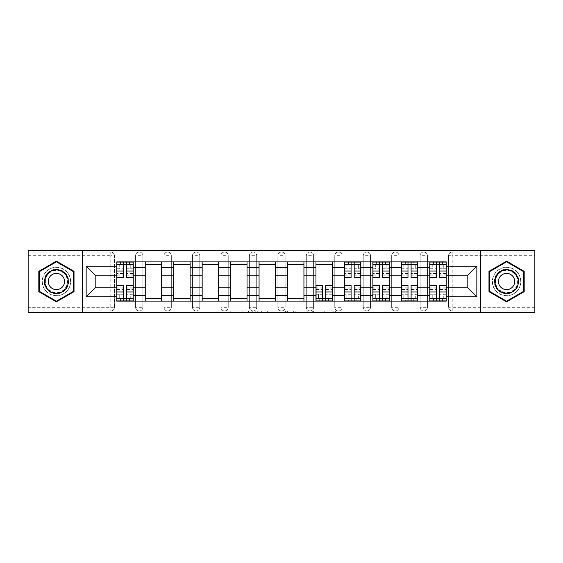 <?xml version="1.0" encoding="UTF-8"?>
<svg xmlns="http://www.w3.org/2000/svg" width="563" height="563" viewBox="0 0 563 563"><rect width="100%" height="100%" fill="white"/><g stroke="black" fill="none" stroke-linecap="round" stroke-linejoin="round"><path stroke-width="0.42" stroke-dasharray="2.81 2.11" d="M252.315 312.782L232.04 312.782L252.315 312.782L252.315 310.959L242.871 310.959L242.871 312.782L242.871 310.959L252.315 310.959L252.315 312.782L252.315 310.959L242.871 310.959L242.871 312.782L242.871 310.959L252.315 310.959L232.04 310.959L252.315 310.959M420.125 255.693A3.645 3.645 0 0 1 423.77 252.041A3.645 3.645 0 0 1 427.416 255.693A3.645 3.645 0 0 0 423.77 252.041A3.645 3.645 0 0 0 420.125 255.693L420.125 307.307A3.645 3.645 0 0 0 423.77 310.959A3.645 3.645 0 0 0 427.416 307.307L427.416 255.693A3.645 3.645 0 0 0 423.77 252.041A3.645 3.645 0 0 0 420.125 255.693L420.125 307.307A3.645 3.645 0 0 0 423.77 310.959A3.645 3.645 0 0 0 427.416 307.307L427.416 255.693L420.125 255.693M391.665 255.693A3.645 3.645 0 0 1 395.317 252.041A3.645 3.645 0 0 1 398.963 255.693A3.645 3.645 0 0 0 395.317 252.041A3.645 3.645 0 0 0 391.665 255.693L391.665 307.307A3.645 3.645 0 0 0 395.317 310.959A3.645 3.645 0 0 0 398.963 307.307L398.963 255.693A3.645 3.645 0 0 0 395.317 252.041A3.645 3.645 0 0 0 391.665 255.693L391.665 307.307A3.645 3.645 0 0 0 395.317 310.959A3.645 3.645 0 0 0 398.963 307.307L398.963 255.693L391.665 255.693M363.212 255.693A3.645 3.645 0 0 1 366.865 252.041A3.645 3.645 0 0 1 370.51 255.693A3.645 3.645 0 0 0 366.865 252.041A3.645 3.645 0 0 0 363.212 255.693L363.212 307.307A3.645 3.645 0 0 0 366.865 310.959A3.645 3.645 0 0 0 370.51 307.307L370.51 255.693A3.645 3.645 0 0 0 366.865 252.041A3.645 3.645 0 0 0 363.212 255.693L363.212 307.307A3.645 3.645 0 0 0 366.865 310.959A3.645 3.645 0 0 0 370.51 307.307L370.51 255.693L363.212 255.693M334.76 255.693A3.645 3.645 0 0 1 338.405 252.041A3.645 3.645 0 0 1 342.058 255.693A3.645 3.645 0 0 0 338.405 252.041A3.645 3.645 0 0 0 334.76 255.693L334.76 307.307A3.645 3.645 0 0 0 338.405 310.959A3.645 3.645 0 0 0 342.058 307.307L342.058 255.693A3.645 3.645 0 0 0 338.405 252.041A3.645 3.645 0 0 0 334.76 255.693L334.76 307.307A3.645 3.645 0 0 0 338.405 310.959A3.645 3.645 0 0 0 342.058 307.307L342.058 255.693L334.76 255.693M306.307 255.693A3.645 3.645 0 0 1 309.953 252.041A3.645 3.645 0 0 1 313.605 255.693A3.645 3.645 0 0 0 309.953 252.041A3.645 3.645 0 0 0 306.307 255.693L306.307 307.307A3.645 3.645 0 0 0 309.953 310.959A3.645 3.645 0 0 0 313.605 307.307L313.605 255.693A3.645 3.645 0 0 0 309.953 252.041A3.645 3.645 0 0 0 306.307 255.693L306.307 307.307A3.645 3.645 0 0 0 309.953 310.959A3.645 3.645 0 0 0 313.605 307.307L313.605 255.693L306.307 255.693M277.855 255.693A3.645 3.645 0 0 1 281.5 252.041A3.645 3.645 0 0 1 285.145 255.693A3.645 3.645 0 0 0 281.5 252.041A3.645 3.645 0 0 0 277.855 255.693L277.855 307.307A3.645 3.645 0 0 0 281.5 310.959A3.645 3.645 0 0 0 285.145 307.307L285.145 255.693A3.645 3.645 0 0 0 281.5 252.041A3.645 3.645 0 0 0 277.855 255.693L277.855 307.307A3.645 3.645 0 0 0 281.5 310.959A3.645 3.645 0 0 0 285.145 307.307L285.145 255.693L277.855 255.693M249.395 255.693A3.645 3.645 0 0 1 253.047 252.041A3.645 3.645 0 0 1 256.693 255.693A3.645 3.645 0 0 0 253.047 252.041A3.645 3.645 0 0 0 249.395 255.693L249.395 307.307A3.645 3.645 0 0 0 253.047 310.959A3.645 3.645 0 0 0 256.693 307.307L256.693 255.693A3.645 3.645 0 0 0 253.047 252.041A3.645 3.645 0 0 0 249.395 255.693L249.395 307.307A3.645 3.645 0 0 0 253.047 310.959A3.645 3.645 0 0 0 256.693 307.307L256.693 255.693L249.395 255.693M220.942 255.693A3.645 3.645 0 0 1 224.595 252.041A3.645 3.645 0 0 1 228.24 255.693A3.645 3.645 0 0 0 224.595 252.041A3.645 3.645 0 0 0 220.942 255.693L220.942 307.307A3.645 3.645 0 0 0 224.595 310.959A3.645 3.645 0 0 0 228.24 307.307L228.24 255.693A3.645 3.645 0 0 0 224.595 252.041A3.645 3.645 0 0 0 220.942 255.693L220.942 307.307A3.645 3.645 0 0 0 224.595 310.959A3.645 3.645 0 0 0 228.24 307.307L228.24 255.693L220.942 255.693M192.49 255.693A3.645 3.645 0 0 1 196.135 252.041A3.645 3.645 0 0 1 199.788 255.693A3.645 3.645 0 0 0 196.135 252.041A3.645 3.645 0 0 0 192.49 255.693L192.49 307.307A3.645 3.645 0 0 0 196.135 310.959A3.645 3.645 0 0 0 199.788 307.307L199.788 255.693A3.645 3.645 0 0 0 196.135 252.041A3.645 3.645 0 0 0 192.49 255.693L192.49 307.307A3.645 3.645 0 0 0 196.135 310.959A3.645 3.645 0 0 0 199.788 307.307L199.788 255.693L192.49 255.693M164.037 255.693A3.645 3.645 0 0 1 167.683 252.041A3.645 3.645 0 0 1 171.335 255.693A3.645 3.645 0 0 0 167.683 252.041A3.645 3.645 0 0 0 164.037 255.693L164.037 307.307A3.645 3.645 0 0 0 167.683 310.959A3.645 3.645 0 0 0 171.335 307.307L171.335 255.693A3.645 3.645 0 0 0 167.683 252.041A3.645 3.645 0 0 0 164.037 255.693L164.037 307.307A3.645 3.645 0 0 0 167.683 310.959A3.645 3.645 0 0 0 171.335 307.307L171.335 255.693L164.037 255.693M135.584 255.693A3.645 3.645 0 0 1 139.23 252.041A3.645 3.645 0 0 1 142.875 255.693A3.645 3.645 0 0 0 139.23 252.041A3.645 3.645 0 0 0 135.584 255.693L135.584 307.307A3.645 3.645 0 0 0 139.23 310.959A3.645 3.645 0 0 0 142.875 307.307L142.875 255.693A3.645 3.645 0 0 0 139.23 252.041A3.645 3.645 0 0 0 135.584 255.693L135.584 307.307A3.645 3.645 0 0 0 139.23 310.959A3.645 3.645 0 0 0 142.875 307.307L142.875 255.693L135.584 255.693M56.42 295.73A14.23 14.23 0 0 1 42.197 281.5A14.23 14.23 0 0 1 56.42 267.27A14.23 14.23 0 0 1 70.649 281.5A14.23 14.23 0 0 1 56.42 295.73A14.23 14.23 0 0 1 42.197 281.5A14.23 14.23 0 0 1 56.42 267.27A14.23 14.23 0 0 1 70.649 281.5A14.23 14.23 0 0 1 56.42 295.73M506.58 295.73A14.23 14.23 0 0 1 492.351 281.5A14.23 14.23 0 0 1 506.58 267.27A14.23 14.23 0 0 1 520.803 281.5A14.23 14.23 0 0 1 506.58 295.73A14.23 14.23 0 0 1 492.351 281.5A14.23 14.23 0 0 1 506.58 267.27A14.23 14.23 0 0 1 520.803 281.5A14.23 14.23 0 0 1 506.58 295.73M333.824 312.782L312.697 312.782L333.824 312.782L333.824 310.959L324.781 310.959L335.611 310.959L335.611 312.782L335.611 310.959L312.697 310.959L335.611 310.959L335.611 312.782L335.611 310.959L333.824 310.959L333.824 312.782M322.993 312.782L313.415 312.782L322.993 312.782L322.993 310.959L324.781 310.959L322.993 310.959L322.993 312.782L322.993 310.959L313.415 310.959L313.415 312.782L313.415 310.959L322.993 310.959L322.993 312.782M310.91 312.782L312.697 312.782L310.91 312.782L310.91 310.959L312.697 310.959L310.91 310.959L310.91 312.782M230.253 312.782L232.04 312.782L230.253 312.782L230.253 310.959L232.04 310.959L230.253 310.959L230.253 312.782M534.85 307.307L452.223 307.307L452.223 310.959L534.85 310.959L534.85 312.782L28.15 312.782L28.15 310.959L110.777 310.959A3.645 3.645 0 0 0 114.423 307.307L114.423 255.693A3.645 3.645 0 0 0 110.777 252.041A3.645 3.645 0 0 1 114.423 255.693A3.645 3.645 0 0 0 110.777 252.041L28.15 252.041L28.15 250.218L534.85 250.218L534.85 252.041L452.223 252.041A3.645 3.645 0 0 0 448.577 255.693L448.577 307.307A3.645 3.645 0 0 0 452.223 310.959A3.645 3.645 0 0 1 448.577 307.307A3.645 3.645 0 0 0 452.223 310.959L534.85 310.959L534.85 252.041L452.223 252.041A3.645 3.645 0 0 0 448.577 255.693L448.577 307.307L452.223 307.307L452.223 255.693L534.85 255.693M279.931 312.782L278.143 312.782L279.931 312.782L279.931 310.959L279.931 312.782M257.017 312.782L278.143 312.782L255.229 312.782L257.017 312.782L257.017 310.959L279.931 310.959L255.229 310.959L255.229 312.782L255.229 310.959L257.017 310.959L257.017 312.782M284.857 312.782L307.771 312.782L283.069 312.782L284.857 312.782L284.857 310.959L307.771 310.959L307.771 312.782L307.771 310.959L296.94 310.959L296.94 312.782M114.423 307.307L114.423 255.693L110.777 255.693L110.777 307.307L28.15 307.307L28.15 310.959L110.777 310.959A3.645 3.645 0 0 0 114.423 307.307A3.645 3.645 0 0 1 110.777 310.959L110.777 307.307L114.423 307.307M28.15 255.693L110.777 255.693L110.777 252.041L28.15 252.041L28.15 307.307M429.787 261.894L446.206 261.894L446.206 264.631L429.787 264.631L429.787 261.894L417.753 261.894L417.753 264.631L401.335 264.631L401.335 261.894L389.293 261.894L389.293 264.631L372.882 264.631L372.882 261.894L360.841 261.894L360.841 264.631L344.429 264.631L344.429 261.894L332.388 261.894L332.388 264.631L315.97 264.631L315.97 261.894L303.936 261.894L303.936 264.631L287.517 264.631L287.517 261.894L275.483 261.894L275.483 264.631L259.064 264.631L259.064 261.894L247.03 261.894L247.03 264.631L230.612 264.631L230.612 261.894L218.571 261.894L218.571 264.631L202.159 264.631L202.159 261.894L190.118 261.894L190.118 264.631L173.707 264.631L173.707 261.894L161.665 261.894L161.665 264.631L145.247 264.631L145.247 261.894L133.213 261.894L133.213 264.631L116.794 264.631L116.794 298.369L133.213 298.369L133.213 264.631M133.213 298.369L133.213 301.106L145.247 301.106L145.247 298.369L161.665 298.369L161.665 264.631M145.247 264.631L145.247 298.369M161.665 298.369L161.665 301.106L173.707 301.106L173.707 298.369L190.118 298.369L190.118 264.631M173.707 264.631L173.707 298.369M190.118 298.369L190.118 301.106L202.159 301.106L202.159 298.369L218.571 298.369L218.571 264.631M202.159 264.631L202.159 298.369M218.571 298.369L218.571 301.106L230.612 301.106L230.612 298.369L247.03 298.369L247.03 264.631M230.612 264.631L230.612 298.369M247.03 298.369L247.03 301.106L259.064 301.106L259.064 298.369L275.483 298.369L275.483 264.631M259.064 264.631L259.064 298.369M275.483 298.369L275.483 301.106L287.517 301.106L287.517 298.369L303.936 298.369L303.936 264.631M287.517 264.631L287.517 298.369M303.936 298.369L303.936 301.106L315.97 301.106L315.97 298.369L332.388 298.369L332.388 264.631M315.97 264.631L315.97 298.369M332.388 298.369L332.388 301.106L344.429 301.106L344.429 298.369L360.841 298.369L360.841 264.631M344.429 264.631L344.429 298.369M360.841 298.369L360.841 301.106L372.882 301.106L372.882 298.369L389.293 298.369L389.293 264.631M372.882 264.631L372.882 298.369M389.293 298.369L389.293 301.106L401.335 301.106L401.335 298.369L417.753 298.369L417.753 264.631M401.335 264.631L401.335 298.369M417.753 298.369L417.753 301.106L429.787 301.106L429.787 298.369L446.206 298.369L446.206 264.631M429.787 264.631L429.787 298.369M417.753 287.151L429.787 287.151M389.293 287.151L401.335 287.151M360.841 287.151L372.882 287.151M332.388 287.151L344.429 287.151M303.936 287.151L315.97 287.151M275.483 287.151L287.517 287.151M247.03 287.151L259.064 287.151M218.571 287.151L230.612 287.151M190.118 287.151L202.159 287.151M161.665 287.151L173.707 287.151M133.213 287.151L145.247 287.151M429.787 275.849L417.753 275.849M401.335 275.849L389.293 275.849M372.882 275.849L360.841 275.849M344.429 275.849L332.388 275.849M315.97 275.849L303.936 275.849M287.517 275.849L275.483 275.849M259.064 275.849L247.03 275.849M230.612 275.849L218.571 275.849M202.159 275.849L190.118 275.849M173.707 275.849L161.665 275.849M145.247 275.849L133.213 275.849M116.794 275.849L95.823 275.849L95.823 287.151L116.794 287.151M82.508 312.782L82.508 250.218M480.492 312.782L480.492 250.218M446.206 287.151L467.177 287.151L467.177 275.849L446.206 275.849M133.213 301.106L116.794 301.106L116.794 298.369M116.794 264.631L116.794 261.894L133.213 261.894M145.247 261.894L161.665 261.894M173.707 261.894L190.118 261.894M202.159 261.894L218.571 261.894M230.612 261.894L247.03 261.894M259.064 261.894L275.483 261.894M287.517 261.894L303.936 261.894M315.97 261.894L332.388 261.894M344.429 261.894L360.841 261.894M372.882 261.894L389.293 261.894M401.335 261.894L417.753 261.894M446.206 298.369L446.206 301.106L429.787 301.106M417.753 301.106L401.335 301.106M389.293 301.106L372.882 301.106M360.841 301.106L344.429 301.106M332.388 301.106L315.97 301.106M303.936 301.106L287.517 301.106M275.483 301.106L259.064 301.106M247.03 301.106L230.612 301.106M218.571 301.106L202.159 301.106M190.118 301.106L173.707 301.106M161.665 301.106L145.247 301.106M133.121 298.369L126.555 298.369M123.452 298.369L116.886 298.369M116.886 264.631L123.452 264.631M126.555 264.631L133.121 264.631M427.416 307.307A3.645 3.645 0 0 1 423.77 310.959A3.645 3.645 0 0 1 420.125 307.307L427.416 307.307M398.963 307.307A3.645 3.645 0 0 1 395.317 310.959A3.645 3.645 0 0 1 391.665 307.307L398.963 307.307M370.51 307.307A3.645 3.645 0 0 1 366.865 310.959A3.645 3.645 0 0 1 363.212 307.307L370.51 307.307M342.058 307.307A3.645 3.645 0 0 1 338.405 310.959A3.645 3.645 0 0 1 334.76 307.307L342.058 307.307M313.605 307.307A3.645 3.645 0 0 1 309.953 310.959A3.645 3.645 0 0 1 306.307 307.307L313.605 307.307M285.145 307.307A3.645 3.645 0 0 1 281.5 310.959A3.645 3.645 0 0 1 277.855 307.307L285.145 307.307M256.693 307.307A3.645 3.645 0 0 1 253.047 310.959A3.645 3.645 0 0 1 249.395 307.307L256.693 307.307M228.24 307.307A3.645 3.645 0 0 1 224.595 310.959A3.645 3.645 0 0 1 220.942 307.307L228.24 307.307M199.788 307.307A3.645 3.645 0 0 1 196.135 310.959A3.645 3.645 0 0 1 192.49 307.307L199.788 307.307M171.335 307.307A3.645 3.645 0 0 1 167.683 310.959A3.645 3.645 0 0 1 164.037 307.307L171.335 307.307M142.875 307.307A3.645 3.645 0 0 1 139.23 310.959A3.645 3.645 0 0 1 135.584 307.307L142.875 307.307M332.297 298.369L325.731 298.369M322.627 298.369L316.061 298.369M360.749 298.369L354.183 298.369M351.087 298.369L344.521 298.369M344.521 264.631L351.087 264.631M354.183 264.631L360.749 264.631M389.209 298.369L382.636 298.369M379.539 298.369L372.973 298.369M372.973 264.631L379.539 264.631M382.636 264.631L389.209 264.631M417.662 298.369L411.096 298.369M407.992 298.369L401.426 298.369M401.426 264.631L407.992 264.631M411.096 264.631L417.662 264.631M446.114 298.369L439.548 298.369M436.445 298.369L429.879 298.369M429.879 264.631L436.445 264.631M439.548 264.631L446.114 264.631M74.02 271.338L56.42 261.176L38.819 271.338L38.819 291.662L56.42 301.824L74.02 291.662L74.02 271.338M524.181 271.338L506.58 261.176L488.98 271.338L488.98 291.662L506.58 301.824L524.181 291.662L524.181 271.338M258.987 312.782L261.584 312.782L258.987 312.782L258.987 310.959L257.734 310.959L257.734 312.782L257.734 310.959L261.584 310.959L258.987 310.959L258.987 312.782M261.584 312.782L267.312 312.782L261.584 312.782L261.584 310.959L267.312 310.959L267.312 312.782L267.312 310.959L261.584 310.959L261.584 312.782M284.857 310.959L295.153 310.959L295.153 312.782L295.153 310.959L293.358 310.959L295.153 310.959L295.153 312.782L295.153 310.959L296.94 310.959M285.575 310.959L285.575 312.782L285.575 310.959M283.069 310.959L283.069 312.782L283.069 310.959M133.121 271.964L126.555 271.964L126.555 264.448L133.121 264.448L133.121 262.076L129.201 262.076L129.201 264.448L133.121 264.448L130.75 264.448L130.75 269.008L133.121 269.008L133.121 264.448L133.121 269.008L130.75 269.008L130.75 264.448L133.121 264.448L133.121 277.58M116.886 275.208L123.452 275.208L123.452 271.964L116.886 271.964L116.886 275.208L116.886 264.448L129.201 264.448L129.201 262.076L116.886 262.076L116.886 269.008L119.257 269.008L119.257 264.448L116.886 264.448L116.886 269.008L119.257 269.008L119.257 264.448L116.886 264.448L123.452 264.448L123.452 262.076M126.555 271.964L126.555 273.435L133.121 273.435M126.555 273.435L126.555 277.58M116.886 268.748L123.452 268.748L123.452 264.448M123.452 268.748L123.452 275.208M123.452 271.964L123.452 277.58M116.886 271.964L116.886 273.435L123.452 273.435M116.886 273.435L116.886 277.58M126.555 264.448L126.555 262.076M120.806 262.076L120.806 264.448L120.806 262.076M116.886 291.036L123.452 291.036L123.452 298.552L116.886 298.552L116.886 300.923L120.806 300.923L120.806 298.552L116.886 298.552L119.257 298.552L119.257 293.992L116.886 293.992L116.886 298.552L116.886 293.992L119.257 293.992L119.257 298.552L116.886 298.552L116.886 285.42M133.121 287.792L126.555 287.792L126.555 291.036L133.121 291.036L133.121 287.792L133.121 298.552L120.806 298.552L120.806 300.923L133.121 300.923L133.121 293.992L130.75 293.992L130.75 298.552L133.121 298.552L133.121 293.992L130.75 293.992L130.75 298.552L133.121 298.552L126.555 298.552L126.555 300.923M123.452 291.036L123.452 289.565L116.886 289.565M123.452 289.565L123.452 285.42M133.121 294.252L126.555 294.252L126.555 298.552M126.555 294.252L126.555 287.792M126.555 291.036L126.555 285.42M133.121 291.036L133.121 289.565L126.555 289.565M133.121 289.565L133.121 285.42M123.452 298.552L123.452 300.923M129.201 300.923L129.201 298.552L129.201 300.923M45.758 287.658A12.309 12.309 0 0 0 62.577 292.162A12.309 12.309 0 0 0 67.081 275.342A12.309 12.309 0 0 0 50.269 270.838A12.309 12.309 0 0 0 45.758 287.658M66.293 275.8A11.401 11.401 0 0 1 62.12 291.374A11.401 11.401 0 0 1 46.546 287.2A11.401 11.401 0 0 0 62.12 291.374A11.401 11.401 0 0 0 66.293 275.8A11.401 11.401 0 0 0 50.719 271.626A11.401 11.401 0 0 0 46.546 287.2A11.401 11.401 0 0 1 50.719 271.626A11.401 11.401 0 0 1 66.293 275.8A11.401 11.401 0 0 0 50.719 271.626A11.401 11.401 0 0 0 46.546 287.2M63.45 277.439A8.114 8.114 0 0 1 60.48 288.53A8.114 8.114 0 0 1 49.389 285.561A8.114 8.114 0 0 1 52.366 274.47A8.114 8.114 0 0 1 63.45 277.439M44.181 288.566A14.138 14.138 0 0 1 49.354 269.255A14.138 14.138 0 0 1 68.665 274.434A14.138 14.138 0 0 1 63.492 293.745A14.138 14.138 0 0 1 44.181 288.566A14.138 14.138 0 0 1 49.354 269.255A14.138 14.138 0 0 1 68.665 274.434A14.138 14.138 0 0 1 63.492 293.745A14.138 14.138 0 0 1 44.181 288.566M56.42 261.809L73.479 271.655L73.479 291.345L56.42 301.191L39.368 291.345L39.368 271.655L56.42 261.809M495.919 287.658A12.309 12.309 0 0 0 512.731 292.162A12.309 12.309 0 0 0 517.242 275.342A12.309 12.309 0 0 0 500.423 270.838A12.309 12.309 0 0 0 495.919 287.658M516.454 275.8A11.401 11.401 0 0 1 512.281 291.374A11.401 11.401 0 0 1 496.707 287.2A11.401 11.401 0 0 0 512.281 291.374A11.401 11.401 0 0 0 516.454 275.8A11.401 11.401 0 0 0 500.88 271.626A11.401 11.401 0 0 0 496.707 287.2A11.401 11.401 0 0 1 500.88 271.626A11.401 11.401 0 0 1 516.454 275.8A11.401 11.401 0 0 0 500.88 271.626A11.401 11.401 0 0 0 496.707 287.2M513.611 277.439A8.114 8.114 0 0 1 510.634 288.53A8.114 8.114 0 0 1 499.55 285.561A8.114 8.114 0 0 1 502.52 274.47A8.114 8.114 0 0 1 513.611 277.439M494.335 288.566A14.138 14.138 0 0 1 499.508 269.255A14.138 14.138 0 0 1 518.819 274.434A14.138 14.138 0 0 1 513.646 293.745A14.138 14.138 0 0 1 494.335 288.566A14.138 14.138 0 0 1 499.508 269.255A14.138 14.138 0 0 1 518.819 274.434A14.138 14.138 0 0 1 513.646 293.745A14.138 14.138 0 0 1 494.335 288.566M506.58 261.809L523.632 271.655L523.632 291.345L506.58 301.191L489.521 291.345L489.521 271.655L506.58 261.809M316.061 291.036L322.627 291.036L322.627 298.552L316.061 298.552L316.061 300.923L319.988 300.923L319.988 298.552L316.061 298.552L318.433 298.552L318.433 293.992L316.061 293.992L316.061 298.552L316.061 293.992L318.433 293.992L318.433 298.552L316.061 298.552L316.061 285.42M332.297 287.792L325.731 287.792L325.731 291.036L332.297 291.036L332.297 287.792L332.297 298.552L319.988 298.552L319.988 300.923L332.297 300.923L332.297 293.992L329.925 293.992L329.925 298.552L332.297 298.552L332.297 293.992L329.925 293.992L329.925 298.552L332.297 298.552L325.731 298.552L325.731 300.923M322.627 291.036L322.627 289.565L316.061 289.565M322.627 289.565L322.627 285.42M332.297 294.252L325.731 294.252L325.731 298.552M325.731 294.252L325.731 287.792M325.731 291.036L325.731 285.42M332.297 291.036L332.297 289.565L325.731 289.565M332.297 289.565L332.297 285.42M322.627 298.552L322.627 300.923M328.377 300.923L328.377 298.552L328.377 300.923M360.749 271.964L354.183 271.964L354.183 264.448L360.749 264.448L360.749 262.076L356.829 262.076L356.829 264.448L360.749 264.448L358.378 264.448L358.378 269.008L360.749 269.008L360.749 264.448L360.749 269.008L358.378 269.008L358.378 264.448L360.749 264.448L360.749 277.58M344.521 275.208L351.087 275.208L351.087 271.964L344.521 271.964L344.521 275.208L344.521 264.448L356.829 264.448L356.829 262.076L344.521 262.076L344.521 269.008L346.892 269.008L346.892 264.448L344.521 264.448L344.521 269.008L346.892 269.008L346.892 264.448L344.521 264.448L351.087 264.448L351.087 262.076M354.183 271.964L354.183 273.435L360.749 273.435M354.183 273.435L354.183 277.58M344.521 268.748L351.087 268.748L351.087 264.448M351.087 268.748L351.087 275.208M351.087 271.964L351.087 277.58M344.521 271.964L344.521 273.435L351.087 273.435M344.521 273.435L344.521 277.58M354.183 264.448L354.183 262.076M348.441 262.076L348.441 264.448L348.441 262.076M344.521 291.036L351.087 291.036L351.087 298.552L344.521 298.552L344.521 300.923L348.441 300.923L348.441 298.552L344.521 298.552L346.892 298.552L346.892 293.992L344.521 293.992L344.521 298.552L344.521 293.992L346.892 293.992L346.892 298.552L344.521 298.552L344.521 285.42M360.749 287.792L354.183 287.792L354.183 291.036L360.749 291.036L360.749 287.792L360.749 298.552L348.441 298.552L348.441 300.923L360.749 300.923L360.749 293.992L358.378 293.992L358.378 298.552L360.749 298.552L360.749 293.992L358.378 293.992L358.378 298.552L360.749 298.552L354.183 298.552L354.183 300.923M351.087 291.036L351.087 289.565L344.521 289.565M351.087 289.565L351.087 285.42M360.749 294.252L354.183 294.252L354.183 298.552M354.183 294.252L354.183 287.792M354.183 291.036L354.183 285.42M360.749 291.036L360.749 289.565L354.183 289.565M360.749 289.565L360.749 285.42M351.087 298.552L351.087 300.923M356.829 300.923L356.829 298.552L356.829 300.923M389.209 271.964L382.636 271.964L382.636 264.448L389.209 264.448L389.209 262.076L385.282 262.076L385.282 264.448L389.209 264.448L386.837 264.448L386.837 269.008L389.209 269.008L389.209 264.448L389.209 269.008L386.837 269.008L386.837 264.448L389.209 264.448L389.209 277.58M372.973 275.208L379.539 275.208L379.539 271.964L372.973 271.964L372.973 275.208L372.973 264.448L385.282 264.448L385.282 262.076L372.973 262.076L372.973 269.008L375.345 269.008L375.345 264.448L372.973 264.448L372.973 269.008L375.345 269.008L375.345 264.448L372.973 264.448L379.539 264.448L379.539 262.076M382.636 271.964L382.636 273.435L389.209 273.435M382.636 273.435L382.636 277.58M372.973 268.748L379.539 268.748L379.539 264.448M379.539 268.748L379.539 275.208M379.539 271.964L379.539 277.58M372.973 271.964L372.973 273.435L379.539 273.435M372.973 273.435L372.973 277.58M382.636 264.448L382.636 262.076M376.893 262.076L376.893 264.448L376.893 262.076M372.973 291.036L379.539 291.036L379.539 298.552L372.973 298.552L372.973 300.923L376.893 300.923L376.893 298.552L372.973 298.552L375.345 298.552L375.345 293.992L372.973 293.992L372.973 298.552L372.973 293.992L375.345 293.992L375.345 298.552L372.973 298.552L372.973 285.42M389.209 287.792L382.636 287.792L382.636 291.036L389.209 291.036L389.209 287.792L389.209 298.552L376.893 298.552L376.893 300.923L389.209 300.923L389.209 293.992L386.837 293.992L386.837 298.552L389.209 298.552L389.209 293.992L386.837 293.992L386.837 298.552L389.209 298.552L382.636 298.552L382.636 300.923M379.539 291.036L379.539 289.565L372.973 289.565M379.539 289.565L379.539 285.42M389.209 294.252L382.636 294.252L382.636 298.552M382.636 294.252L382.636 287.792M382.636 291.036L382.636 285.42M389.209 291.036L389.209 289.565L382.636 289.565M389.209 289.565L389.209 285.42M379.539 298.552L379.539 300.923M385.282 300.923L385.282 298.552L385.282 300.923M417.662 271.964L411.096 271.964L411.096 264.448L417.662 264.448L417.662 262.076L413.735 262.076L413.735 264.448L417.662 264.448L415.29 264.448L415.29 269.008L417.662 269.008L417.662 264.448L417.662 269.008L415.29 269.008L415.29 264.448L417.662 264.448L417.662 277.58M401.426 275.208L407.992 275.208L407.992 271.964L401.426 271.964L401.426 275.208L401.426 264.448L413.735 264.448L413.735 262.076L401.426 262.076L401.426 269.008L403.798 269.008L403.798 264.448L401.426 264.448L401.426 269.008L403.798 269.008L403.798 264.448L401.426 264.448L407.992 264.448L407.992 262.076M411.096 271.964L411.096 273.435L417.662 273.435M411.096 273.435L411.096 277.58M401.426 268.748L407.992 268.748L407.992 264.448M407.992 268.748L407.992 275.208M407.992 271.964L407.992 277.58M401.426 271.964L401.426 273.435L407.992 273.435M401.426 273.435L401.426 277.58M411.096 264.448L411.096 262.076M405.346 262.076L405.346 264.448L405.346 262.076M401.426 291.036L407.992 291.036L407.992 298.552L401.426 298.552L401.426 300.923L405.346 300.923L405.346 298.552L401.426 298.552L403.798 298.552L403.798 293.992L401.426 293.992L401.426 298.552L401.426 293.992L403.798 293.992L403.798 298.552L401.426 298.552L401.426 285.42M417.662 287.792L411.096 287.792L411.096 291.036L417.662 291.036L417.662 287.792L417.662 298.552L405.346 298.552L405.346 300.923L417.662 300.923L417.662 293.992L415.29 293.992L415.29 298.552L417.662 298.552L417.662 293.992L415.29 293.992L415.29 298.552L417.662 298.552L411.096 298.552L411.096 300.923M407.992 291.036L407.992 289.565L401.426 289.565M407.992 289.565L407.992 285.42M417.662 294.252L411.096 294.252L411.096 298.552M411.096 294.252L411.096 287.792M411.096 291.036L411.096 285.42M417.662 291.036L417.662 289.565L411.096 289.565M417.662 289.565L417.662 285.42M407.992 298.552L407.992 300.923M413.735 300.923L413.735 298.552L413.735 300.923M446.114 271.964L439.548 271.964L439.548 264.448L446.114 264.448L446.114 262.076L442.194 262.076L442.194 264.448L446.114 264.448L443.743 264.448L443.743 269.008L446.114 269.008L446.114 264.448L446.114 269.008L443.743 269.008L443.743 264.448L446.114 264.448L446.114 277.58M429.879 275.208L436.445 275.208L436.445 271.964L429.879 271.964L429.879 275.208L429.879 264.448L442.194 264.448L442.194 262.076L429.879 262.076L429.879 269.008L432.25 269.008L432.25 264.448L429.879 264.448L429.879 269.008L432.25 269.008L432.25 264.448L429.879 264.448L436.445 264.448L436.445 262.076M439.548 271.964L439.548 273.435L446.114 273.435M439.548 273.435L439.548 277.58M429.879 268.748L436.445 268.748L436.445 264.448M436.445 268.748L436.445 275.208M436.445 271.964L436.445 277.58M429.879 271.964L429.879 273.435L436.445 273.435M429.879 273.435L429.879 277.58M439.548 264.448L439.548 262.076M433.799 262.076L433.799 264.448L433.799 262.076M429.879 291.036L436.445 291.036L436.445 298.552L429.879 298.552L429.879 300.923L433.799 300.923L433.799 298.552L429.879 298.552L432.25 298.552L432.25 293.992L429.879 293.992L429.879 298.552L429.879 293.992L432.25 293.992L432.25 298.552L429.879 298.552L429.879 285.42M446.114 287.792L439.548 287.792L439.548 291.036L446.114 291.036L446.114 287.792L446.114 298.552L433.799 298.552L433.799 300.923L446.114 300.923L446.114 293.992L443.743 293.992L443.743 298.552L446.114 298.552L446.114 293.992L443.743 293.992L443.743 298.552L446.114 298.552L439.548 298.552L439.548 300.923M436.445 291.036L436.445 289.565L429.879 289.565M436.445 289.565L436.445 285.42M446.114 294.252L439.548 294.252L439.548 298.552M439.548 294.252L439.548 287.792M439.548 291.036L439.548 285.42M446.114 291.036L446.114 289.565L439.548 289.565M446.114 289.565L446.114 285.42M436.445 298.552L436.445 300.923M442.194 300.923L442.194 298.552L442.194 300.923M251.063 310.959L251.063 312.782L251.063 310.959M452.223 252.041A3.645 3.645 0 0 0 448.577 255.693L452.223 255.693L452.223 252.041M248.6 310.959L248.6 312.782L248.6 310.959M232.04 310.959L232.04 312.782L232.04 310.959M278.143 310.959L278.143 312.782L278.143 310.959M305.983 310.959L305.983 312.782L305.983 310.959M293.358 310.959L293.358 312.782L293.358 310.959M287.362 310.959L287.362 312.782L287.362 310.959M324.781 310.959L324.781 312.782L324.781 310.959M312.697 310.959L312.697 312.782L312.697 310.959M129.469 262.076L129.469 264.448M126.555 268.748L133.121 268.748M126.555 274.906L133.121 274.906M116.886 274.906L123.452 274.906M120.531 262.076L120.531 264.448M120.531 300.923L120.531 298.552M123.452 294.252L116.886 294.252M123.452 288.094L116.886 288.094M133.121 288.094L126.555 288.094M129.469 300.923L129.469 298.552M65.97 275.99A11.028 11.028 0 0 1 61.937 291.05A11.028 11.028 0 0 1 46.87 287.01A11.028 11.028 0 0 1 50.909 271.95A11.028 11.028 0 0 1 65.97 275.99M516.13 275.99A11.028 11.028 0 0 1 512.091 291.05A11.028 11.028 0 0 1 497.03 287.01A11.028 11.028 0 0 1 501.063 271.95A11.028 11.028 0 0 1 516.13 275.99M319.714 300.923L319.714 298.552M322.627 294.252L316.061 294.252M322.627 288.094L316.061 288.094M332.297 288.094L325.731 288.094M328.651 300.923L328.651 298.552M357.104 262.076L357.104 264.448M354.183 268.748L360.749 268.748M354.183 274.906L360.749 274.906M344.521 274.906L351.087 274.906M348.166 262.076L348.166 264.448M348.166 300.923L348.166 298.552M351.087 294.252L344.521 294.252M351.087 288.094L344.521 288.094M360.749 288.094L354.183 288.094M357.104 300.923L357.104 298.552M385.556 262.076L385.556 264.448M382.636 268.748L389.209 268.748M382.636 274.906L389.209 274.906M372.973 274.906L379.539 274.906M376.619 262.076L376.619 264.448M376.619 300.923L376.619 298.552M379.539 294.252L372.973 294.252M379.539 288.094L372.973 288.094M389.209 288.094L382.636 288.094M385.556 300.923L385.556 298.552M414.009 262.076L414.009 264.448M411.096 268.748L417.662 268.748M411.096 274.906L417.662 274.906M401.426 274.906L407.992 274.906M405.071 262.076L405.071 264.448M405.071 300.923L405.071 298.552M407.992 294.252L401.426 294.252M407.992 288.094L401.426 288.094M417.662 288.094L411.096 288.094M414.009 300.923L414.009 298.552M442.469 262.076L442.469 264.448M439.548 268.748L446.114 268.748M439.548 274.906L446.114 274.906M429.879 274.906L436.445 274.906M433.531 262.076L433.531 264.448M433.531 300.923L433.531 298.552M436.445 294.252L429.879 294.252M436.445 288.094L429.879 288.094M446.114 288.094L439.548 288.094M442.469 300.923L442.469 298.552M126.555 275.208L133.121 275.208M123.452 287.792L116.886 287.792M322.627 287.792L316.061 287.792M354.183 275.208L360.749 275.208M351.087 287.792L344.521 287.792M382.636 275.208L389.209 275.208M379.539 287.792L372.973 287.792M411.096 275.208L417.662 275.208M407.992 287.792L401.426 287.792M439.548 275.208L446.114 275.208M436.445 287.792L429.879 287.792"/><path stroke-width="0.84" d="M480.492 312.782L534.85 312.782L534.85 250.218L28.15 250.218L28.15 312.782L480.492 312.782L480.492 250.218M145.247 301.106L145.247 267.453L133.213 267.453L133.213 301.106M133.213 267.453L133.213 261.894M145.247 267.453L145.247 261.894M161.665 261.894L161.665 301.106M173.707 301.106L173.707 261.894M190.118 261.894L190.118 301.106M202.159 301.106L202.159 261.894M218.571 261.894L218.571 301.106M230.612 301.106L230.612 261.894M247.03 261.894L247.03 301.106M259.064 301.106L259.064 261.894M275.483 261.894L275.483 301.106M287.517 301.106L287.517 261.894M303.936 261.894L303.936 301.106M315.97 301.106L315.97 261.894M332.388 261.894L332.388 301.106M344.429 301.106L344.429 261.894M360.841 261.894L360.841 301.106M372.882 301.106L372.882 261.894M389.293 261.894L389.293 301.106M401.335 301.106L401.335 261.894M417.753 261.894L417.753 301.106M429.787 301.106L429.787 261.894M429.787 287.151L417.753 287.151M401.335 287.151L389.293 287.151M372.882 287.151L360.841 287.151M344.429 287.151L332.388 287.151M315.97 287.151L303.936 287.151M287.517 287.151L275.483 287.151M259.064 287.151L247.03 287.151M230.612 287.151L218.571 287.151M202.159 287.151L190.118 287.151M173.707 287.151L161.665 287.151M145.247 287.151L133.213 287.151M429.787 275.849L417.753 275.849M401.335 275.849L389.293 275.849M372.882 275.849L360.841 275.849M344.429 275.849L332.388 275.849M315.97 275.849L303.936 275.849M287.517 275.849L275.483 275.849M259.064 275.849L247.03 275.849M230.612 275.849L218.571 275.849M202.159 275.849L190.118 275.849M173.707 275.849L161.665 275.849M145.247 275.849L133.213 275.849M95.823 287.151L116.794 287.151L116.794 275.849L95.823 275.849L95.823 287.151L86.153 296.821L86.153 266.179L116.794 266.179L116.794 275.849M446.206 275.849L446.206 287.151L467.177 287.151L467.177 275.849L446.206 275.849L446.206 261.894L116.794 261.894L116.794 266.179M446.206 266.179L476.847 266.179L476.847 296.821L446.206 296.821L446.206 287.151M116.794 287.151L116.794 301.106L446.206 301.106L446.206 296.821M116.794 296.821L86.153 296.821M82.508 312.782L82.508 250.218M74.02 271.338L56.42 261.176L38.819 271.338L38.819 291.662L56.42 301.824L74.02 291.662L74.02 271.338M524.181 271.338L506.58 261.176L488.98 271.338L488.98 291.662L506.58 301.824L524.181 291.662L524.181 271.338M126.555 298.369L123.452 298.369M123.452 264.631L126.555 264.631M161.665 298.369L145.247 298.369M145.247 264.631L161.665 264.631M190.118 298.369L173.707 298.369M173.707 264.631L190.118 264.631M218.571 298.369L202.159 298.369M202.159 264.631L218.571 264.631M247.03 298.369L230.612 298.369M230.612 264.631L247.03 264.631M275.483 298.369L259.064 298.369M259.064 264.631L275.483 264.631M303.936 298.369L287.517 298.369M287.517 264.631L303.936 264.631M325.731 298.369L322.627 298.369M315.97 264.631L332.388 264.631M354.183 298.369L351.087 298.369M351.087 264.631L354.183 264.631M382.636 298.369L379.539 298.369M379.539 264.631L382.636 264.631M411.096 298.369L407.992 298.369M407.992 264.631L411.096 264.631M439.548 298.369L436.445 298.369M436.445 264.631L439.548 264.631M86.153 266.179L95.823 275.849M467.177 287.151L476.847 296.821M467.177 275.849L476.847 266.179M126.555 277.58L126.555 262.076L133.121 262.076L133.121 277.58L126.555 277.58M123.452 264.448L126.555 264.448M123.452 262.076L116.886 262.076L116.886 277.58L123.452 277.58L123.452 262.076L126.555 262.076M123.452 285.42L123.452 300.923L116.886 300.923L116.886 285.42L123.452 285.42M126.555 298.552L123.452 298.552M126.555 300.923L133.121 300.923L133.121 285.42L126.555 285.42L126.555 300.923L123.452 300.923M46.152 287.426A11.858 11.858 0 0 0 62.352 291.768A11.858 11.858 0 0 0 66.687 275.574A11.858 11.858 0 0 0 50.494 271.232A11.858 11.858 0 0 0 46.152 287.426M49.389 285.561A8.114 8.114 0 0 0 60.48 288.53A8.114 8.114 0 0 0 63.45 277.439A8.114 8.114 0 0 0 52.366 274.47A8.114 8.114 0 0 0 49.389 285.561M56.42 261.809L73.479 271.655L73.479 291.345L56.42 301.191L39.368 291.345L39.368 271.655L56.42 261.809M496.313 287.426A11.858 11.858 0 0 0 512.506 291.768A11.858 11.858 0 0 0 516.848 275.574A11.858 11.858 0 0 0 500.648 271.232A11.858 11.858 0 0 0 496.313 287.426M499.55 285.561A8.114 8.114 0 0 0 510.634 288.53A8.114 8.114 0 0 0 513.611 277.439A8.114 8.114 0 0 0 502.52 274.47A8.114 8.114 0 0 0 499.55 285.561M506.58 261.809L523.632 271.655L523.632 291.345L506.58 301.191L489.521 291.345L489.521 271.655L506.58 261.809M322.627 285.42L322.627 300.923L316.061 300.923L316.061 285.42L322.627 285.42M325.731 298.552L322.627 298.552M325.731 300.923L332.297 300.923L332.297 285.42L325.731 285.42L325.731 300.923L322.627 300.923M354.183 277.58L354.183 262.076L360.749 262.076L360.749 277.58L354.183 277.58M351.087 264.448L354.183 264.448M351.087 262.076L344.521 262.076L344.521 277.58L351.087 277.58L351.087 262.076L354.183 262.076M351.087 285.42L351.087 300.923L344.521 300.923L344.521 285.42L351.087 285.42M354.183 298.552L351.087 298.552M354.183 300.923L360.749 300.923L360.749 285.42L354.183 285.42L354.183 300.923L351.087 300.923M382.636 277.58L382.636 262.076L389.209 262.076L389.209 277.58L382.636 277.58M379.539 264.448L382.636 264.448M379.539 262.076L372.973 262.076L372.973 277.58L379.539 277.58L379.539 262.076L382.636 262.076M379.539 285.42L379.539 300.923L372.973 300.923L372.973 285.42L379.539 285.42M382.636 298.552L379.539 298.552M382.636 300.923L389.209 300.923L389.209 285.42L382.636 285.42L382.636 300.923L379.539 300.923M411.096 277.58L411.096 262.076L417.662 262.076L417.662 277.58L411.096 277.58M407.992 264.448L411.096 264.448M407.992 262.076L401.426 262.076L401.426 277.58L407.992 277.58L407.992 262.076L411.096 262.076M407.992 285.42L407.992 300.923L401.426 300.923L401.426 285.42L407.992 285.42M411.096 298.552L407.992 298.552M411.096 300.923L417.662 300.923L417.662 285.42L411.096 285.42L411.096 300.923L407.992 300.923M439.548 277.58L439.548 262.076L446.114 262.076L446.114 277.58L439.548 277.58M436.445 264.448L439.548 264.448M436.445 262.076L429.879 262.076L429.879 277.58L436.445 277.58L436.445 262.076L439.548 262.076M436.445 285.42L436.445 300.923L429.879 300.923L429.879 285.42L436.445 285.42M439.548 298.552L436.445 298.552M439.548 300.923L446.114 300.923L446.114 285.42L439.548 285.42L439.548 300.923L436.445 300.923M401.335 267.453L389.293 267.453M372.882 267.453L360.841 267.453M344.429 267.453L332.388 267.453M315.97 267.453L303.936 267.453M287.517 267.453L275.483 267.453M259.064 267.453L247.03 267.453M230.612 267.453L218.571 267.453M202.159 267.453L190.118 267.453M173.707 267.453L161.665 267.453M429.787 267.453L417.753 267.453M401.335 295.547L389.293 295.547M372.882 295.547L360.841 295.547M344.429 295.547L332.388 295.547M315.97 295.547L303.936 295.547M287.517 295.547L275.483 295.547M259.064 295.547L247.03 295.547M230.612 295.547L218.571 295.547M202.159 295.547L190.118 295.547M173.707 295.547L161.665 295.547M145.247 295.547L133.213 295.547M429.787 295.547L417.753 295.547M126.555 277.193L133.121 277.193M126.555 271.035L133.121 271.035M116.886 277.193L123.452 277.193M116.886 271.035L123.452 271.035M123.452 285.807L116.886 285.807M123.452 291.965L116.886 291.965M133.121 285.807L126.555 285.807M133.121 291.965L126.555 291.965M322.627 285.807L316.061 285.807M322.627 291.965L316.061 291.965M332.297 285.807L325.731 285.807M332.297 291.965L325.731 291.965M354.183 277.193L360.749 277.193M354.183 271.035L360.749 271.035M344.521 277.193L351.087 277.193M344.521 271.035L351.087 271.035M351.087 285.807L344.521 285.807M351.087 291.965L344.521 291.965M360.749 285.807L354.183 285.807M360.749 291.965L354.183 291.965M382.636 277.193L389.209 277.193M382.636 271.035L389.209 271.035M372.973 277.193L379.539 277.193M372.973 271.035L379.539 271.035M379.539 285.807L372.973 285.807M379.539 291.965L372.973 291.965M389.209 285.807L382.636 285.807M389.209 291.965L382.636 291.965M411.096 277.193L417.662 277.193M411.096 271.035L417.662 271.035M401.426 277.193L407.992 277.193M401.426 271.035L407.992 271.035M407.992 285.807L401.426 285.807M407.992 291.965L401.426 291.965M417.662 285.807L411.096 285.807M417.662 291.965L411.096 291.965M439.548 277.193L446.114 277.193M439.548 271.035L446.114 271.035M429.879 277.193L436.445 277.193M429.879 271.035L436.445 271.035M436.445 285.807L429.879 285.807M436.445 291.965L429.879 291.965M446.114 285.807L439.548 285.807M446.114 291.965L439.548 291.965"/></g></svg>
